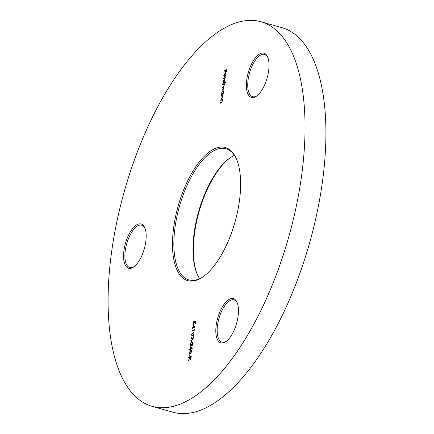 <?xml version="1.0" encoding="UTF-8"?>
<svg xmlns="http://www.w3.org/2000/svg" width="434" height="434" viewBox="0 0 434 434"><rect width="100%" height="100%" fill="white"/><g stroke="black" fill="none" stroke-linecap="round" stroke-linejoin="round"><path stroke-width="0.65" d="M173.486 228.843A69.147 29.534 105.8 0 1 202.255 158.383A69.147 29.534 105.8 0 1 236.541 159.186A69.147 29.534 105.8 0 1 239.644 199.271A69.147 29.534 105.8 0 1 203.443 276.501A69.147 29.534 105.8 0 1 173.486 228.843M236.758 159.712A68.149 29.105 -74.2 0 0 225.94 148.716A68.149 29.105 -74.2 0 0 174.837 228.875A68.149 29.105 -74.2 0 0 188.931 279.892A68.149 29.105 -74.2 0 0 203.904 276.165M230.096 157.835A69.147 29.534 -74.2 0 0 194.356 234.729A69.147 29.534 -74.2 0 0 197.242 274.288M199.607 278.644A68.149 29.105 105.8 0 1 197.025 273.773A68.149 29.105 105.8 0 1 193.965 234.273A68.149 29.105 105.8 0 1 229.64 158.155A68.149 29.105 105.8 0 1 234.393 155.356M123.869 251.026A22.98 9.814 105.8 0 1 133.433 227.606A22.98 9.814 105.8 0 1 144.826 227.872A22.98 9.814 105.8 0 1 145.857 241.196A22.98 9.814 105.8 0 1 133.829 266.861A22.98 9.814 105.8 0 1 123.869 251.026M145.043 228.414A21.982 9.391 -74.2 0 0 141.701 225.197A21.982 9.391 -74.2 0 0 125.22 251.053A21.982 9.391 -74.2 0 0 129.766 267.512A21.982 9.391 -74.2 0 0 134.29 266.514M246.707 80.214A22.98 9.814 105.8 0 1 256.272 56.794A22.98 9.814 105.8 0 1 267.664 57.06A22.98 9.814 105.8 0 1 268.695 70.384A22.98 9.814 105.8 0 1 256.662 96.055A22.98 9.814 105.8 0 1 246.707 80.214M267.876 57.603A21.982 9.391 -74.2 0 0 264.539 54.386A21.982 9.391 -74.2 0 0 248.058 80.247A21.982 9.391 -74.2 0 0 252.604 96.701A21.982 9.391 -74.2 0 0 257.129 95.702M216.132 325.679A22.98 9.814 105.8 0 1 225.696 302.259A22.98 9.814 105.8 0 1 237.089 302.525A22.98 9.814 105.8 0 1 238.12 315.849A22.98 9.814 105.8 0 1 226.092 341.515A22.98 9.814 105.8 0 1 216.132 325.679M237.306 303.068A21.982 9.391 -74.2 0 0 233.964 299.851A21.982 9.391 -74.2 0 0 217.483 325.706A21.982 9.391 -74.2 0 0 222.029 342.166A21.982 9.391 -74.2 0 0 226.553 341.167M260.829 21.716L281.699 27.602A199.846 85.357 105.8 0 1 323.037 177.208A199.846 85.357 105.8 0 1 173.171 412.284L152.301 406.398A199.846 85.357 105.8 0 1 110.963 256.792A199.846 85.357 105.8 0 1 260.829 21.716A199.846 85.357 105.8 0 1 302.167 171.322A199.846 85.357 105.8 0 1 152.301 406.398M224.009 75.473L224.074 77.089L223.776 75.63L224.958 73.368L225.523 73.514L225.691 74.789L225.143 76.422L224.449 77.106L224.855 73.834L224.009 75.473M225.067 73.894L225.306 73.465L224.958 73.368L225.523 73.514M224.139 79.731L224.579 79.357L224.232 79.259L224.948 80.757L224.373 82.406L225.474 81.912L225.42 82.362L222.826 83.523L223.201 82.932L223.033 81.597L224.535 79.221M222.74 90.945L223.184 90.576L222.837 90.478L223.548 91.97L222.989 93.619L223.331 93.462L223.277 93.912L221.427 94.737L221.801 94.145L221.638 92.811L223.136 90.44M220.77 99.994L222.62 99.169L222.23 99.766L222.425 100.992L221.318 102.777L220.374 103.2L220.429 102.749L221.725 102.12L222.208 101.013L221.872 99.994L220.716 100.444L220.77 99.994L222.588 99.435M222.42 100.211L221.872 99.994M193.271 325.196L194.931 327.117L193.179 327.903L192.848 328.592L192.924 328.017L192.338 328.278L192.392 327.827L192.978 327.567L193.271 325.196M191.459 334.847L192.994 332.585L193.721 332.444L194.117 333.659L192.571 335.981L191.877 336.106L191.703 334.918M191.616 340.462L191.378 342.388L191.855 340.533M190.591 346.733L192.251 348.654L190.499 349.435L190.168 350.129L190.238 349.554L189.658 349.815L189.712 349.365L190.293 349.104L190.591 346.733M189.891 354.307L189.653 356.233L190.13 354.377M190.168 359.753L189.701 358.289L188.307 360.649L189.772 357.735L189.815 357.366L188.649 357.893L188.703 357.442L191.237 356.309L190.933 358.462L189.935 359.786M189.257 352.538L190.792 350.276L191.519 350.135L191.915 351.35L190.369 353.672L189.669 353.797L189.501 352.609M192.512 343.039L192.853 343.809L191.915 345.659L190.613 344.102L190.065 346.544L190.488 343.148L191.947 345.22L192.598 343.907L192.159 343.006L192.501 342.529M192.875 343.245L192.159 343.006M192.295 345.318L191.763 345.242L192.3 345.312M193.282 336.887L193.618 337.657L192.68 339.502L191.378 337.95L190.83 340.392L191.253 336.996L192.718 339.062L193.363 337.75L192.924 336.855L193.266 336.377M193.64 337.088L192.924 336.855M192.528 339.084L193.065 339.166L192.528 339.084M194.383 329.059L194.492 330.16L191.964 331.288L192.018 330.844L194.291 329.829L194.383 329.059M193.58 324.578L192.908 323.232L193.808 321.388L193.163 323.14L193.645 324.122L194.356 322.668L194.361 321.621L195.56 321.572L195.305 323.623L195.257 322.039L194.627 322.066L193.266 324.61M193.993 324.22L193.428 324.149L194.014 324.209M221.297 95.762L223.147 94.938L222.756 95.534L222.951 96.76L221.845 98.545L220.901 98.968L220.955 98.518L222.251 97.889L222.734 96.787L222.398 95.762L221.242 96.212L221.297 95.762L223.114 95.209M222.946 95.979L222.398 95.762M222.696 84.549L224.546 83.719L223.776 86.778L224.052 87.918L223.016 89.55L222.018 89.995L223.835 87.939L223.581 87.05L222.327 87.494L224.145 85.438L223.418 84.646L222.642 84.993L222.696 84.549L224.514 83.99M224.367 84.738L223.418 84.646M223.472 78.332L226.065 77.171L226.011 77.621L223.412 78.776L223.472 78.332L226.033 77.436M224.421 70.704L226.949 69.57L226.646 72.006L226.635 70.134L225.859 70.482L225.349 72.587L225.599 70.601L224.367 71.149L224.421 70.704L226.917 69.841M189.029 357.719L188.703 357.442M189.056 357.54L191.204 356.58M190.13 359.77L190 359.254M190.336 359.336L190.922 356.878L190.076 357.253L190.092 359.319L190.439 359.417M190.32 350.96L191.139 350.374L190.792 350.276M191.139 350.374L191.676 350.216M189.864 353.819L189.582 353.124M191.882 351.545L191.351 350.596L190.738 350.721L189.512 352.441L189.815 353.319L191.177 353.086M191.936 350.905L191.351 350.596M190.776 353.319L190.423 353.222L191.654 351.48M189.815 353.319L190.423 353.222M190.038 349.647L189.712 349.365M190.059 349.462L190.645 349.202L190.293 349.104M190.851 347.531L190.906 347.081M190.553 348.99L192.002 348.594L190.738 347.498L190.553 348.99L191.654 348.497L190.738 347.498M192.002 348.594L191.654 348.497M192.262 345.757L190.613 344.102M190.721 344.135L190.781 343.685M193.027 339.605L191.378 337.95M191.492 337.983L191.546 337.533M192.522 333.269L193.342 332.683L192.994 332.585M193.342 332.683L193.879 332.525M192.067 336.128L191.785 335.433M194.085 333.86L193.553 332.905L192.94 333.035L191.714 334.75L192.018 335.628L193.38 335.395M194.139 333.214L193.553 332.905M192.978 335.628L192.631 335.531L193.857 333.789M192.018 335.628L192.631 335.531M192.343 331.12L192.018 330.844M192.365 330.941L194.513 329.981M192.718 328.109L192.392 327.827M192.739 327.925L193.325 327.665L192.978 327.567M193.531 325.994L193.591 325.543M193.238 327.453L194.682 327.057L193.423 325.961L193.238 327.453L194.334 326.959L193.423 325.961M194.682 327.057L194.334 326.959M193.456 324.616L193.228 323.938M194.73 322.061L194.361 321.621M194.709 321.724L195.55 321.686M220.754 103.032L220.429 102.749M220.776 102.847L222.072 102.218M222.018 102.202L221.725 102.12M222.268 100.097L221.964 100.015M221.28 98.8L220.955 98.518M221.302 98.621L222.599 97.986M222.544 97.97L222.251 97.889M222.799 95.871L222.49 95.789M221.807 94.569L221.481 94.292M221.828 94.39L222.148 94.243L221.801 94.145M222.148 94.243L221.975 93.76M223.304 93.706L222.989 93.619M222.751 93.977L222.159 93.907L223.125 93.652M223.559 91.178L222.778 90.928L221.861 92.724L222.403 93.88L223.32 92.079L222.778 90.928M222.398 89.827L222.072 89.545M222.42 89.643L223.613 89.1M224.031 87.207L223.581 87.05M222.713 87.326L222.387 87.05M222.734 87.147L223.933 86.594M223.206 83.35L222.881 83.073M223.228 83.171L223.548 83.03L223.201 82.932M223.548 83.03L223.374 82.541M225.441 82.183L224.373 82.406M224.15 82.758L223.559 82.693L224.514 82.449M224.958 79.959L224.172 79.71L223.26 81.511L223.798 82.661L224.72 80.86L224.172 79.71M224.172 76.823L224.101 76.476M225.306 73.465L225.87 73.612M225.078 73.78L224.731 76.558L225.458 74.914L225.078 73.78L225.713 74.138M225.002 76.628L224.731 76.558M191.481 345.149L191.134 345.052M192.246 338.997L191.899 338.9M221.644 102.462L221.297 102.364M222.175 98.23L221.823 98.133M223.423 89.198L223.076 89.1M223.673 86.724L223.326 86.626M225.143 73.796L225.49 73.894"/></g></svg>
